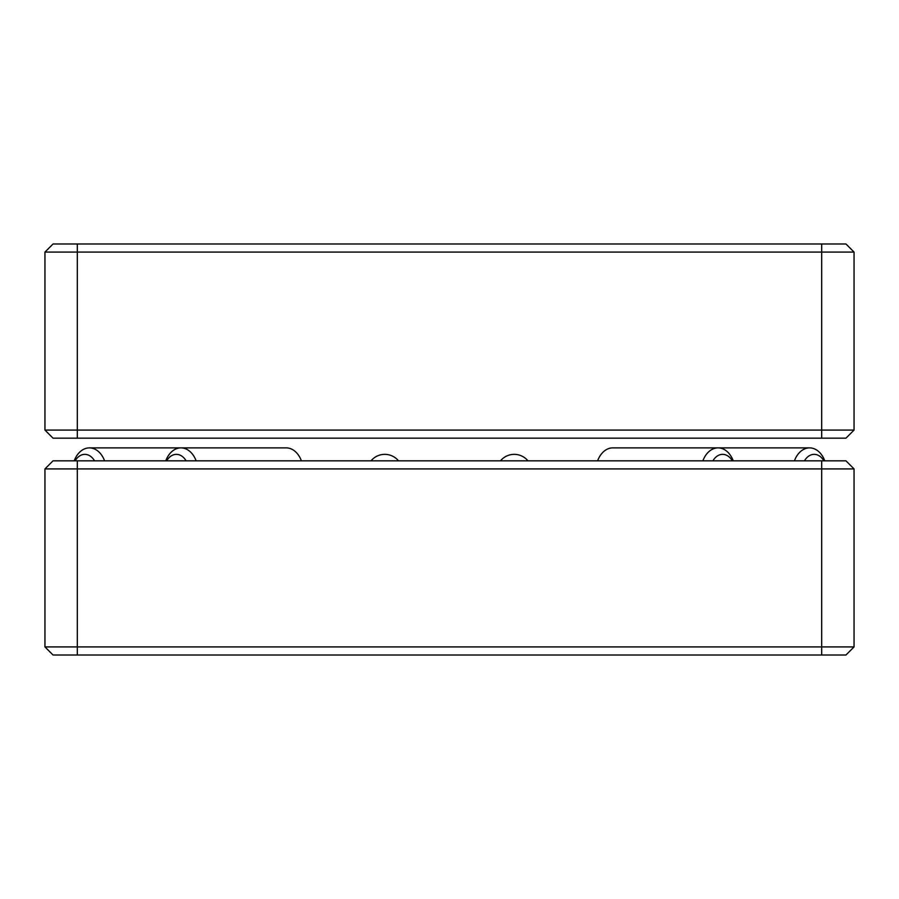 <?xml version="1.0" encoding="UTF-8"?>
<svg xmlns="http://www.w3.org/2000/svg" width="899" height="899" viewBox="0 0 899 899"><rect width="100%" height="100%" fill="white"/><g stroke="black" fill="none" stroke-linecap="round" stroke-linejoin="round"><path stroke-width="1.35" d="M53.041 655.011L44.95 646.92L854.05 646.92L845.959 655.011L53.041 655.011M821.686 655.011L821.686 468.918L854.05 468.918L854.05 646.92M44.95 646.92L44.95 468.918L77.314 468.918L77.314 655.011M821.686 460.827L821.686 468.918L77.314 468.918L77.314 460.827L845.959 460.827L854.05 468.918M77.314 460.827L53.041 460.827L44.95 468.918M371.04 460.827A17.8 17.8 0 0 1 398.504 460.827M500.496 460.827A17.8 17.8 0 0 1 527.96 460.827M94.541 460.827A17.8 12.586 -90 0 0 81.236 455.096A17.8 12.586 -90 0 0 75.123 460.827M74.224 460.827A24.273 17.16 90 0 1 84.506 448.893A24.273 17.16 90 0 1 89.406 447.882A24.273 17.16 90 0 1 104.587 460.827M186.082 460.827A17.8 12.586 -90 0 0 172.777 455.096A17.8 12.586 -90 0 0 166.663 460.827M165.764 460.827A24.273 17.16 90 0 1 176.047 448.893A24.273 17.16 90 0 1 180.946 447.882A24.273 17.16 90 0 1 196.128 460.827M301.401 460.827A24.273 17.16 -90 0 0 286.219 447.882L89.406 447.882M823.877 460.827A17.8 12.586 90 0 0 817.764 455.096A17.8 12.586 90 0 0 804.459 460.827M794.413 460.827A24.273 17.16 -90 0 1 809.594 447.882A24.273 17.16 -90 0 1 814.494 448.893A24.273 17.16 -90 0 1 824.776 460.827M732.337 460.827A17.8 12.586 90 0 0 726.223 455.096A17.8 12.586 90 0 0 712.918 460.827M702.872 460.827A24.273 17.16 -90 0 1 718.054 447.882A24.273 17.16 -90 0 1 722.953 448.893A24.273 17.16 -90 0 1 733.236 460.827M809.594 447.882L612.781 447.882A24.273 17.16 90 0 0 597.599 460.827M77.314 243.989L77.314 252.08L44.95 252.08L53.041 243.989L845.959 243.989L854.05 252.08L77.314 252.08L77.314 430.082L44.95 430.082L53.041 438.173L821.686 438.173L821.686 430.082L854.05 430.082L845.959 438.173L821.686 438.173M77.314 438.173L77.314 430.082L821.686 430.082L821.686 243.989M854.05 252.08L854.05 430.082M44.95 430.082L44.95 252.08"/></g></svg>
